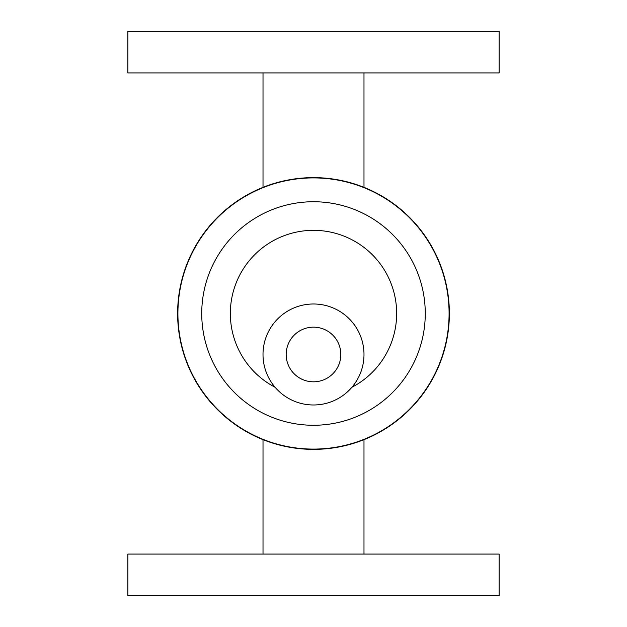 <?xml version="1.0" encoding="UTF-8"?>
<svg xmlns="http://www.w3.org/2000/svg" width="627" height="627" viewBox="0 0 627 627"><rect width="100%" height="100%" fill="white"/><g stroke="black" fill="none" stroke-linecap="round" stroke-linejoin="round"><path stroke-width="0.94" d="M313.5 327.161A27.322 27.322 0 0 1 337.161 368.151A27.322 27.322 0 0 1 289.839 368.151A27.322 27.322 0 0 1 313.5 327.161M313.5 303.993A50.489 50.489 0 0 1 357.225 379.735A50.489 50.489 0 0 1 269.775 379.735A50.489 50.489 0 0 1 313.5 303.993M313.5 595.65L499.123 595.65L499.123 554.072L127.877 554.072L127.877 595.65L313.5 595.65M313.5 72.928L127.877 72.928L127.877 31.35L499.123 31.35L499.123 72.928L313.5 72.928M275.088 387.259A83.164 83.164 0 0 1 313.5 230.336A83.164 83.164 0 0 1 351.912 387.259M313.5 201.737A111.763 111.763 0 0 1 410.293 369.381A111.763 111.763 0 0 1 216.707 369.381A111.763 111.763 0 0 1 313.5 201.737M313.5 177.911A135.589 135.589 0 0 1 430.921 381.294A135.589 135.589 0 0 1 196.079 381.294A135.589 135.589 0 0 1 313.5 177.911M313.5 177.621A135.879 135.879 0 0 1 431.172 381.435A135.879 135.879 0 0 1 195.828 381.435A135.879 135.879 0 0 1 313.5 177.621M363.989 554.072L363.989 439.652M263.011 554.072L263.011 439.652M263.011 72.928L263.011 187.348M363.989 72.928L363.989 187.348"/></g></svg>
